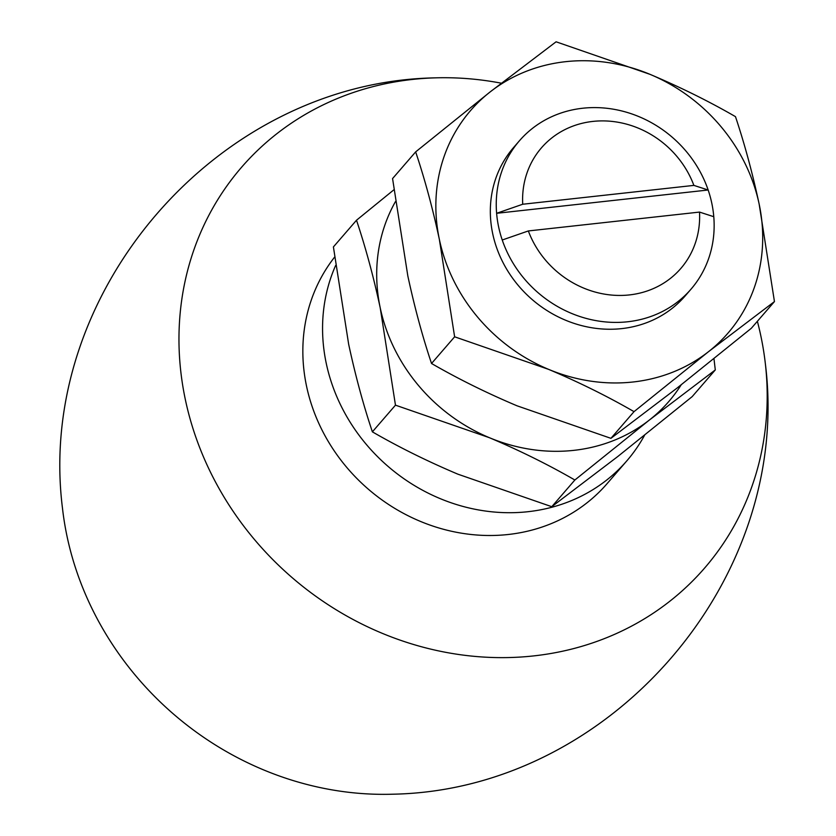 <?xml version="1.0" encoding="UTF-8"?>
<svg xmlns="http://www.w3.org/2000/svg" width="836" height="836" viewBox="0 0 836 836"><rect width="100%" height="100%" fill="white"/><g stroke="black" fill="none" stroke-linecap="round" stroke-linejoin="round"><path stroke-width="1.25" d="M334.609 257.101A177.232 160.428 40.9 0 0 306.509 386.023A177.232 160.428 40.9 0 0 434.563 526.628A177.232 160.428 40.9 0 0 607.093 483.647L626.812 460.866A177.232 160.428 40.9 0 0 644.525 435.326M335.644 265.451A177.232 160.428 40.9 0 0 326.228 363.232A177.232 160.428 40.9 0 0 454.282 503.836A177.232 160.428 40.9 0 0 626.812 460.866M501.328 83.192A306.206 277.165 40.9 0 0 434.908 77.863A306.206 277.165 40.9 0 0 185.299 399.378A306.206 277.165 40.9 0 0 519.887 657.086A306.206 277.165 40.9 0 0 765.368 363.838A306.206 277.165 40.9 0 0 760.854 335.967A306.206 277.165 40.9 0 0 757.374 321.296M434.908 77.863C217.59 81.98 35.352 292.569 62.481 508.225A306.206 277.165 40.9 0 0 66.984 536.095A306.206 277.165 40.9 0 0 392.941 794.2C610.259 790.083 792.497 579.494 765.368 363.838M713.777 216.702A113.424 102.671 40.9 0 0 711.802 203.263A113.424 102.671 40.9 0 0 708.155 190.002A113.424 102.671 40.9 0 0 623.154 111.313A113.424 102.671 40.9 0 0 519.428 140.782A113.424 102.671 40.9 0 0 496.615 213.305A113.424 102.671 40.9 0 0 498.59 226.744A113.424 102.671 40.9 0 0 502.237 240.005A113.424 102.671 40.9 0 0 587.238 318.694A113.424 102.671 40.9 0 0 690.964 289.225A113.424 102.671 40.9 0 0 713.777 216.702L699.513 212.083L528.342 230.945A92.159 83.422 40.9 0 0 629.393 294.92A92.159 83.422 40.9 0 0 699.513 212.083M528.342 230.945L502.237 240.005M693.88 185.393L708.155 190.002L496.615 213.305L522.719 204.245L693.88 185.393A92.159 83.422 40.9 0 0 592.828 121.419A92.159 83.422 40.9 0 0 522.719 204.245M516.554 144.273A113.424 102.671 40.9 0 0 492.676 233.578A113.424 102.671 40.9 0 0 576.976 324.305A113.424 102.671 40.9 0 0 687.923 292.579M431.533 363.493C422.525 336.657 414.625 307.47 407.822 275.911L392.565 178.57L415.659 151.88L490.105 91.95L556.086 41.8L650.011 74.341C680.473 87.226 708.959 101.334 735.471 116.643C744.573 143.844 752.484 173.031 759.182 204.224A170.147 154.012 -139.1 0 1 708.458 351.726A170.147 154.012 -139.1 0 1 548.552 369.345L454.627 336.803L431.533 363.493C458.044 378.802 486.531 392.91 517.003 405.794L610.928 438.336L634.022 411.646C607.448 396.306 578.951 382.198 548.552 369.345A170.147 154.012 40.9 0 1 439.37 239.451A170.147 154.012 -139.1 0 1 490.105 91.95A170.147 154.012 -139.1 0 1 650.011 74.341A170.147 154.012 -139.1 0 1 759.182 204.224L774.449 301.577L708.458 351.726L634.022 411.646M610.928 438.336L676.909 388.186L751.345 328.266L774.449 301.577M415.659 151.88C424.761 179.071 432.672 208.258 439.37 239.451L454.627 336.803M681.194 384.821A170.147 154.012 -139.1 0 1 649.3 420.09A170.147 154.012 -139.1 0 1 489.394 437.698L395.47 405.157L372.375 431.846C398.887 447.166 427.374 461.263 457.846 474.158L551.77 506.7L574.865 480.01C548.291 464.659 519.793 450.562 489.394 437.698A170.147 154.012 40.9 0 1 380.213 307.815A170.147 154.012 -139.1 0 1 395.397 201.695M551.77 506.7L617.752 456.54L692.187 396.619L715.292 369.93L649.3 420.09L574.865 480.01M372.375 431.846C363.378 405.021 355.467 375.824 348.664 344.275L333.407 246.923L356.502 220.234C365.604 247.425 373.514 276.622 380.213 307.815L395.47 405.157M356.502 220.234L393.892 189.793M713.965 358.707L715.292 369.93M685.05 296.069L690.964 289.225M513.513 147.617L519.428 140.782"/></g></svg>
